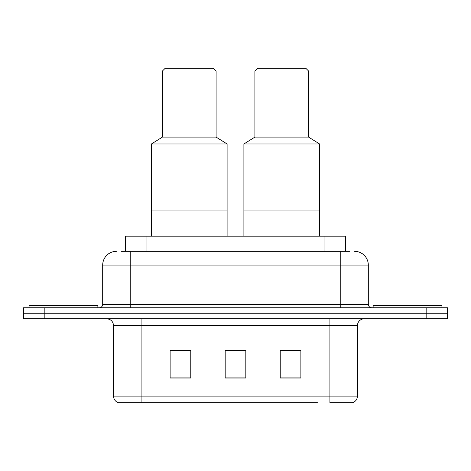 <?xml version="1.0" encoding="UTF-8"?>
<svg xmlns="http://www.w3.org/2000/svg" width="471" height="471" viewBox="0 0 471 471"><rect width="100%" height="100%" fill="white"/><g stroke="black" fill="none" stroke-linecap="round" stroke-linejoin="round"><path stroke-width="0.71" d="M121.271 251.326L130.214 251.326L121.271 251.326L125.41 251.326L125.41 236.189L345.59 236.189L345.59 251.326M116.449 251.326A13.765 13.765 0 0 0 102.69 265.091L102.69 304.313A3.438 3.438 0 0 1 99.246 307.757M354.551 251.326A13.765 13.765 0 0 1 368.31 265.091L130.214 265.091L130.214 251.326L349.729 251.326M368.31 265.091L368.31 304.313C368.516 306.403 369.664 307.551 371.754 307.757M44.192 307.757L23.55 307.757L23.55 313.262L44.192 313.262L23.55 313.262L23.55 318.767L44.192 318.767L44.192 313.262L426.808 313.262L44.192 313.262L44.192 307.757L426.808 307.757L426.808 313.262L447.45 313.262L426.808 313.262L426.808 318.767L44.192 318.767M426.808 318.767L447.45 318.767L447.45 307.757L426.808 307.757M153.611 402.723L118.857 402.723M357.442 396.117C357.248 399.414 355.599 401.616 352.485 402.723L329.912 402.723L329.912 396.117L357.442 396.117L357.442 325.649A6.882 6.882 0 0 1 364.324 318.767M118.515 402.723A6.882 6.882 0 0 1 113.558 396.117L113.558 325.649C113.152 321.469 110.856 319.173 106.676 318.767M300.875 378.013L300.875 350.489L280.227 350.489L280.227 378.013L300.875 378.013M190.773 378.013L190.773 350.489L170.125 350.489L170.125 378.013L190.773 378.013M245.821 378.013L245.821 350.489L225.179 350.489L225.179 378.013L245.821 378.013M317.389 402.723L141.088 402.723L141.088 396.117L329.912 396.117L329.912 325.649L113.558 325.649M245.821 350.63L225.179 350.63M190.773 350.63L170.125 350.63M300.875 350.63L280.227 350.63M97.868 307.757L97.868 305.691L29.055 305.691L29.055 307.757M227.104 236.189L227.104 143.979L151.409 143.979L151.409 210.037L227.104 210.037L151.409 210.037L151.409 236.189M227.104 143.979L216.095 137.096L162.418 137.096L151.409 143.979M216.095 137.096L216.095 71.033L162.418 71.033L162.418 137.096M216.095 71.033L213.339 68.277L165.174 68.277L162.418 71.033M441.945 307.757L441.945 305.691L373.132 305.691L373.132 307.757M319.591 236.189L319.591 143.979L243.896 143.979L243.896 210.037L319.591 210.037L243.896 210.037L243.896 236.189M319.591 143.979L308.582 137.096L254.905 137.096L243.896 143.979M308.582 137.096L308.582 71.033L254.905 71.033L254.905 137.096M308.582 71.033L305.826 68.277L257.661 68.277L254.905 71.033M146.051 251.326L146.051 236.189M324.949 251.326L324.949 236.189M130.214 307.757L130.214 265.091L102.69 265.091M102.69 304.313L368.31 304.313M340.786 251.326L340.786 307.757M329.912 318.767L329.912 325.649L357.442 325.649M113.558 396.117L141.088 396.117L141.088 318.767M245.821 377.059L225.179 377.059M190.773 377.059L170.125 377.059M300.875 377.059L280.227 377.059"/></g></svg>
